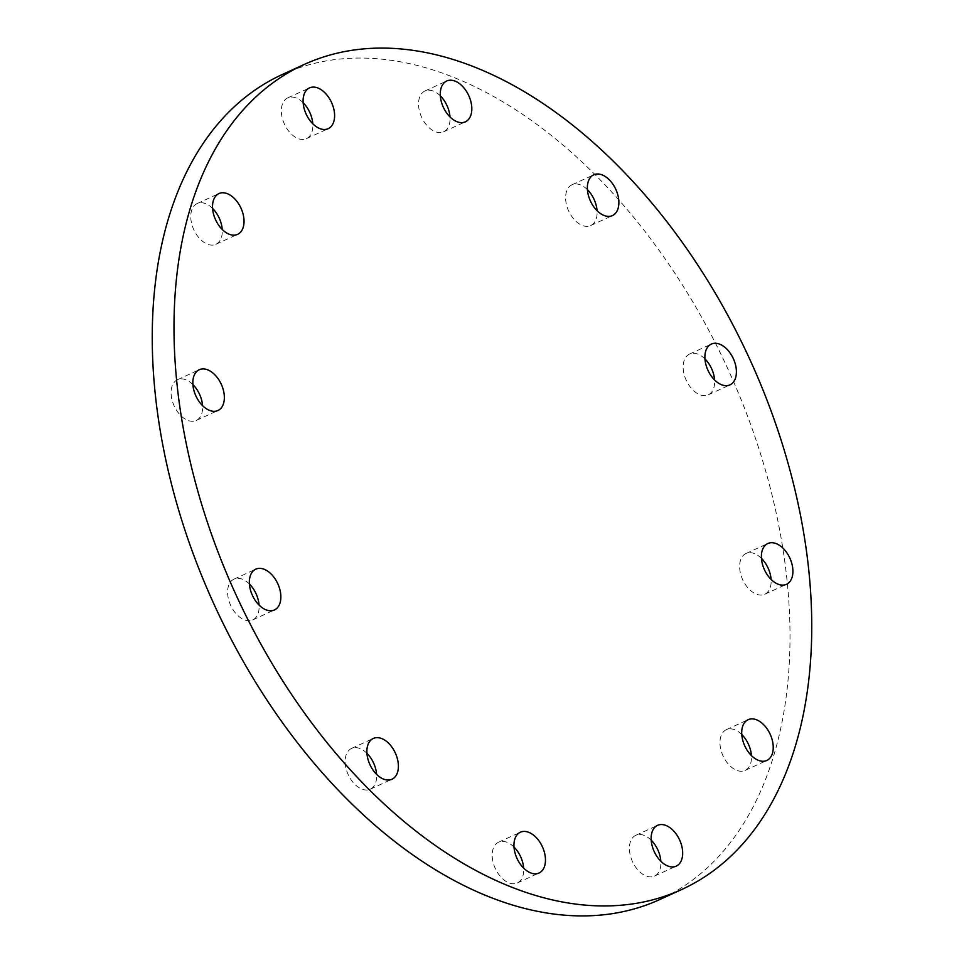 <?xml version="1.0" encoding="UTF-8"?>
<svg xmlns="http://www.w3.org/2000/svg" width="964" height="964" viewBox="0 0 964 964"><rect width="100%" height="100%" fill="white"/><g stroke="black" fill="none" stroke-linecap="round" stroke-linejoin="round"><path stroke-width="0.72" stroke-dasharray="4.82 3.62" d="M303.154 102.75A22.425 13.966 65.4 0 0 287.754 97.87A22.425 13.966 65.4 0 0 287.525 97.979A22.425 13.966 65.4 0 0 284.476 124.26A22.425 13.966 65.4 0 0 306.432 138.647A22.425 13.966 65.4 0 0 306.673 138.539A22.425 13.966 65.4 0 0 312.794 123.802M440.343 95.87A22.425 13.966 65.4 0 0 432.27 90.724A22.425 13.966 65.4 0 0 424.955 90.99A22.425 13.966 65.4 0 0 419.665 111.92A22.425 13.966 65.4 0 0 436.318 132.044A22.425 13.966 65.4 0 0 443.633 131.779A22.425 13.966 65.4 0 0 449.995 116.933M587.413 189.643A22.425 13.966 65.4 0 0 572.026 184.763A22.425 13.966 65.4 0 0 565.711 200.187A22.425 13.966 65.4 0 0 575.303 220.66A22.425 13.966 65.4 0 0 590.703 225.54A22.425 13.966 65.4 0 0 597.065 210.694M704.949 358.921A22.425 13.966 65.4 0 0 689.549 354.053A22.425 13.966 65.4 0 0 686.368 380.623A22.425 13.966 65.4 0 0 708.239 394.83A22.425 13.966 65.4 0 0 714.589 379.985M761.44 558.373A22.425 13.966 65.4 0 0 746.052 553.493A22.425 13.966 65.4 0 0 739.762 569.097A22.425 13.966 65.4 0 0 764.729 594.27A22.425 13.966 65.4 0 0 771.092 579.424M741.774 734.52A22.425 13.966 65.4 0 0 726.386 729.652A22.425 13.966 65.4 0 0 721.168 735.568A22.425 13.966 65.4 0 0 725.988 761.102A22.425 13.966 65.4 0 0 745.064 770.429A22.425 13.966 65.4 0 0 750.269 764.5A22.425 13.966 65.4 0 0 751.426 755.583M651.206 840.198A22.425 13.966 65.4 0 0 635.806 835.318A22.425 13.966 65.4 0 0 635.577 835.427A22.425 13.966 65.4 0 0 632.541 861.708A22.425 13.966 65.4 0 0 654.496 876.095A22.425 13.966 65.4 0 0 654.725 875.987A22.425 13.966 65.4 0 0 660.846 861.25M514.005 847.067A22.425 13.966 65.4 0 0 505.931 841.921A22.425 13.966 65.4 0 0 498.605 842.187A22.425 13.966 65.4 0 0 493.315 863.117A22.425 13.966 65.4 0 0 509.98 883.241A22.425 13.966 65.4 0 0 517.294 882.976A22.425 13.966 65.4 0 0 523.657 868.13M366.935 753.306A22.425 13.966 65.4 0 0 351.547 748.426A22.425 13.966 65.4 0 0 345.233 763.85A22.425 13.966 65.4 0 0 354.824 784.31A22.425 13.966 65.4 0 0 370.224 789.203A22.425 13.966 65.4 0 0 376.587 774.357M249.411 584.015A22.425 13.966 65.4 0 0 234.011 579.135A22.425 13.966 65.4 0 0 230.83 605.717A22.425 13.966 65.4 0 0 252.701 619.912A22.425 13.966 65.4 0 0 259.051 605.079M212.574 208.417A22.425 13.966 65.4 0 0 197.186 203.537A22.425 13.966 65.4 0 0 191.969 209.465A22.425 13.966 65.4 0 0 196.789 234.987A22.425 13.966 65.4 0 0 215.864 244.314A22.425 13.966 65.4 0 0 221.081 238.397A22.425 13.966 65.4 0 0 222.226 229.48M192.908 384.576A22.425 13.966 65.4 0 0 177.509 379.696A22.425 13.966 65.4 0 0 171.218 395.312A22.425 13.966 65.4 0 0 196.198 420.473A22.425 13.966 65.4 0 0 202.561 405.627M282.187 74.553A453.646 282.56 -114.6 0 1 787.371 583.654A453.646 282.56 -114.6 0 1 660.063 899.412M287.754 97.87L309.504 87.905M443.633 131.779L465.395 121.813M590.703 225.54L612.453 215.575M708.239 394.83L729.989 384.865M764.729 594.27L786.491 584.304M745.064 770.429L766.814 760.463M654.496 876.095L676.246 866.13M498.605 842.187L520.367 832.221M351.547 748.426L373.297 738.46M234.011 579.135L255.761 569.17M197.186 203.537L218.936 193.571M177.509 379.696L199.271 369.73M196.198 420.473L217.948 410.507M215.864 244.314L237.614 234.348M252.701 619.912L274.451 609.947M370.224 789.203L391.974 779.237M517.294 882.976L539.045 873.01M635.806 835.318L657.569 825.353M726.386 729.652L748.136 719.686M746.052 553.493L767.802 543.527M689.549 354.053L711.299 344.088M572.026 184.763L593.776 174.797M424.955 90.99L446.706 81.024M306.432 138.647L328.194 128.682"/><path stroke-width="1.45" d="M328.423 128.574A22.425 13.966 65.4 0 0 331.459 102.292A22.425 13.966 65.4 0 0 309.504 87.905A22.425 13.966 65.4 0 0 309.275 88.013A22.425 13.966 65.4 0 0 306.239 114.294A22.425 13.966 65.4 0 0 328.194 128.682A22.425 13.966 65.4 0 0 328.423 128.574M312.794 123.802A22.425 13.966 65.4 0 0 303.154 102.75M458.069 122.079A22.425 13.966 65.4 0 0 465.395 121.813A22.425 13.966 65.4 0 0 470.685 100.883A22.425 13.966 65.4 0 0 454.02 80.759A22.425 13.966 65.4 0 0 446.706 81.024A22.425 13.966 65.4 0 0 441.416 101.955A22.425 13.966 65.4 0 0 458.069 122.079M449.995 116.933A22.425 13.966 65.4 0 0 440.343 95.87M597.053 210.694A22.425 13.966 65.4 0 0 612.453 215.575A22.425 13.966 65.4 0 0 618.768 200.15A22.425 13.966 65.4 0 0 609.176 179.69A22.425 13.966 65.4 0 0 593.776 174.797A22.425 13.966 65.4 0 0 587.462 190.221A22.425 13.966 65.4 0 0 597.053 210.694A22.425 13.966 65.4 0 0 587.425 189.655A22.425 13.966 65.4 0 0 587.413 189.643M708.118 370.658A22.425 13.966 65.4 0 0 729.989 384.865A22.425 13.966 65.4 0 0 733.17 358.283A22.425 13.966 65.4 0 0 711.299 344.088A22.425 13.966 65.4 0 0 708.118 370.658M714.589 379.985A22.425 13.966 65.4 0 0 711.42 368.248A22.425 13.966 65.4 0 0 704.949 358.921M761.512 559.132A22.425 13.966 65.4 0 0 786.491 584.304A22.425 13.966 65.4 0 0 792.782 568.688A22.425 13.966 65.4 0 0 767.802 543.527A22.425 13.966 65.4 0 0 761.512 559.132M771.092 579.424A22.425 13.966 65.4 0 0 771.031 578.653A22.425 13.966 65.4 0 0 761.44 558.373M742.919 725.603A22.425 13.966 65.4 0 0 747.739 751.137A22.425 13.966 65.4 0 0 766.814 760.463A22.425 13.966 65.4 0 0 772.031 754.535A22.425 13.966 65.4 0 0 767.211 729.013A22.425 13.966 65.4 0 0 748.136 719.686A22.425 13.966 65.4 0 0 742.919 725.603M657.327 825.461A22.425 13.966 65.4 0 0 654.291 851.742A22.425 13.966 65.4 0 0 676.246 866.13A22.425 13.966 65.4 0 0 676.475 866.021A22.425 13.966 65.4 0 0 679.524 839.74A22.425 13.966 65.4 0 0 657.569 825.353A22.425 13.966 65.4 0 0 657.327 825.461M527.682 831.956A22.425 13.966 65.4 0 0 520.367 832.221A22.425 13.966 65.4 0 0 515.077 853.152A22.425 13.966 65.4 0 0 531.73 873.276A22.425 13.966 65.4 0 0 539.045 873.01A22.425 13.966 65.4 0 0 544.335 852.08A22.425 13.966 65.4 0 0 527.682 831.956M388.697 743.34A22.425 13.966 65.4 0 0 373.297 738.46A22.425 13.966 65.4 0 0 366.983 753.884A22.425 13.966 65.4 0 0 376.575 774.345A22.425 13.966 65.4 0 0 391.974 779.237A22.425 13.966 65.4 0 0 398.289 763.813A22.425 13.966 65.4 0 0 388.697 743.34M366.947 753.306A22.425 13.966 65.4 0 0 366.935 753.306A22.425 13.966 65.4 0 1 376.587 774.357M277.632 583.377A22.425 13.966 65.4 0 0 255.761 569.17A22.425 13.966 65.4 0 0 252.58 595.752A22.425 13.966 65.4 0 0 274.451 609.947A22.425 13.966 65.4 0 0 277.632 583.377M259.051 605.079A22.425 13.966 65.4 0 0 255.882 593.342A22.425 13.966 65.4 0 0 249.411 584.015M242.832 228.432A22.425 13.966 65.4 0 0 238.012 202.898A22.425 13.966 65.4 0 0 218.936 193.571A22.425 13.966 65.4 0 0 213.731 199.5A22.425 13.966 65.4 0 0 218.539 225.022A22.425 13.966 65.4 0 0 237.614 234.348A22.425 13.966 65.4 0 0 242.832 228.432M222.226 229.48A22.425 13.966 65.4 0 0 212.574 208.417M224.238 394.903A22.425 13.966 65.4 0 0 199.271 369.73A22.425 13.966 65.4 0 0 192.969 385.347A22.425 13.966 65.4 0 0 217.948 410.507A22.425 13.966 65.4 0 0 224.238 394.903M202.561 405.627A22.425 13.966 65.4 0 0 202.488 404.868A22.425 13.966 65.4 0 0 192.908 384.576M809.121 573.688A453.646 282.56 -114.6 0 1 681.813 889.447A453.646 282.56 -114.6 0 1 176.629 380.346A453.646 282.56 -114.6 0 1 303.937 64.588A453.646 282.56 -114.6 0 1 809.121 573.688M681.813 889.447L660.063 899.412A453.646 282.56 -114.6 0 1 154.879 390.312A453.646 282.56 -114.6 0 1 282.187 74.553L303.937 64.588M751.426 755.583A22.425 13.966 65.4 0 0 741.774 734.52M660.846 861.25A22.425 13.966 65.4 0 0 651.206 840.198M523.657 868.13A22.425 13.966 65.4 0 0 514.005 847.067"/></g></svg>
